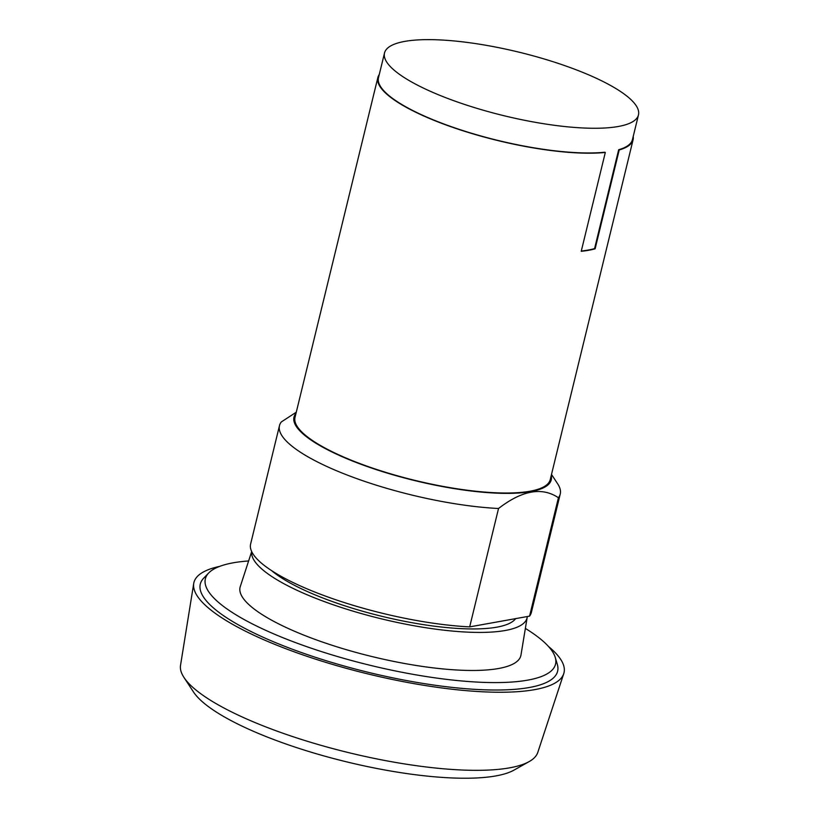 <?xml version="1.0" encoding="UTF-8"?>
<svg xmlns="http://www.w3.org/2000/svg" width="819" height="819" viewBox="0 0 819 819"><rect width="100%" height="100%" fill="white"/><g stroke="black" fill="none" stroke-linecap="round" stroke-linejoin="round"><path stroke-width="1.23" d="M219.656 566.379A190.458 47.574 13.7 0 0 193.724 583.476L180.528 665.325A183.896 45.925 13.7 0 0 183.947 677.415L193.468 691.953A170.762 42.649 13.7 0 0 266.052 736.557A170.762 42.649 13.7 0 0 514.035 770.095L529.187 761.568A183.896 45.925 13.7 0 0 537.786 752.415L563.738 673.679A190.458 47.574 13.7 0 0 548.576 646.56M183.947 677.415A183.896 45.925 13.7 0 0 262.121 725.45A183.896 45.925 13.7 0 0 529.187 761.568M193.724 583.476A190.458 47.574 13.7 0 0 278.225 645.751A190.458 47.574 13.7 0 0 563.738 673.679M525.358 628.419A180.221 45.014 -166.3 0 1 555.251 657.401L557.309 664.311A183.896 45.925 -166.3 0 1 471.017 689.096A183.896 45.925 -166.3 0 1 281.705 645.126A183.896 45.925 -166.3 0 1 203.736 578.122L208.743 572.931A180.221 45.014 -166.3 0 1 248.618 560.954M555.251 657.401A180.221 45.014 -166.3 0 1 470.69 681.684A180.221 45.014 -166.3 0 1 285.155 638.605A180.221 45.014 -166.3 0 1 208.743 572.931M527.293 616.533A141.595 35.371 -166.3 0 1 527.201 617.291L520.976 655.036A144.492 36.087 -166.3 0 1 445.055 669.123A144.492 36.087 -166.3 0 1 304.044 635.206A144.492 36.087 -166.3 0 1 240.264 586.609L251.679 551.556M527.201 617.291A141.595 35.371 -166.3 0 1 452.805 631.101A141.595 35.371 -166.3 0 1 314.609 597.86A141.595 35.371 -166.3 0 1 251.761 551.73M515.642 618.621A131.357 32.811 -166.3 0 1 320.034 596.887A131.357 32.811 -166.3 0 1 271.734 570.72M551.504 474.416L557.688 483.865A144.492 36.087 -166.3 0 1 560.237 494.072L531.377 612.448A144.492 36.087 -166.3 0 1 529.565 616.123L469.676 626.883A144.492 36.087 -166.3 0 1 314.588 591.953A144.492 36.087 -166.3 0 1 250.624 544.011L279.484 425.634A144.492 36.087 -166.3 0 1 281.286 421.959L296.273 412.203M560.237 494.072A144.492 36.087 -166.3 0 1 558.425 497.737L529.565 616.123M469.676 626.883L498.536 508.497C522.051 490.325 542.024 486.742 558.425 497.737M498.536 508.497A144.492 36.087 -166.3 0 1 343.448 473.577A144.492 36.087 -166.3 0 1 279.484 425.634M442.373 96.366A130.692 32.647 -166.3 0 1 384.521 52.989A130.692 32.647 -166.3 0 1 580.61 71.529A130.692 32.647 -166.3 0 1 638.472 114.895A130.692 32.647 -166.3 0 1 442.373 96.366M551.228 475.552A132.402 33.067 -166.3 0 1 487.878 492.639A132.402 33.067 -166.3 0 1 352.61 461.056A132.402 33.067 -166.3 0 1 295.997 413.329M638.472 114.895L632.442 139.619A130.692 32.647 -166.3 0 1 618.673 149.734L619.215 149.949L595.116 248.812A131.357 32.811 -166.3 0 1 581.224 251.31L605.323 152.447L604.78 152.232A130.692 32.647 -166.3 0 1 436.353 121.079A130.692 32.647 -166.3 0 1 378.491 77.703L384.521 52.989M618.673 149.734L594.574 248.597A130.692 32.647 -166.3 0 1 581.285 251.023M595.116 248.812L594.574 248.597M633.22 136.435A131.357 32.811 -166.3 0 1 633.087 139.773L550.245 479.586A131.357 32.811 -166.3 0 1 353.163 460.964A131.357 32.811 -166.3 0 1 295.014 417.373L377.856 77.549A131.357 32.811 -166.3 0 1 379.269 74.519M633.087 139.773A131.357 32.811 -166.3 0 1 619.215 149.949M605.323 152.447A131.357 32.811 -166.3 0 1 436.005 121.14A131.357 32.811 -166.3 0 1 377.856 77.549"/></g></svg>
